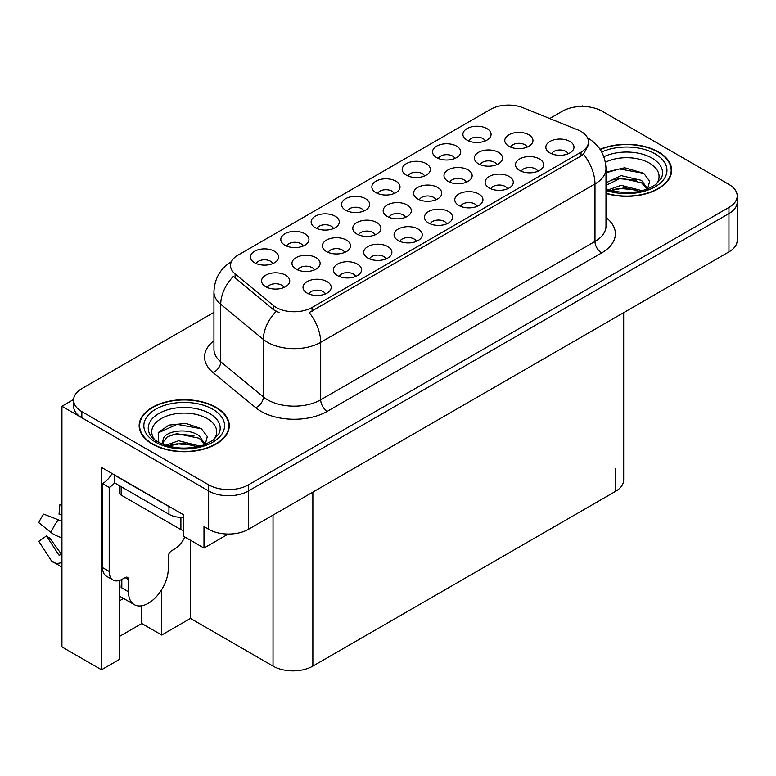 <?xml version="1.0" encoding="UTF-8"?>
<svg xmlns="http://www.w3.org/2000/svg" width="776" height="776" viewBox="0 0 776 776"><rect width="100%" height="100%" fill="white"/><g stroke="black" fill="none" stroke-linecap="round" stroke-linejoin="round"><path stroke-width="1.16" d="M507.455 188.82A8.449 4.879 0 0 0 505.186 186.444A8.449 4.879 0 0 0 496.863 185.212A8.449 4.879 0 0 0 490.975 188.82M509.172 176.482A14.084 8.129 0 0 0 491.121 175.58A14.084 8.129 0 0 0 486.465 185.677A14.084 8.129 0 0 0 489.258 187.976A14.084 8.129 0 0 0 511.966 185.677A14.084 8.129 0 0 0 509.172 176.482M394.179 193.515A8.449 4.879 0 0 0 391.909 191.138A8.449 4.879 0 0 0 383.587 189.907A8.449 4.879 0 0 0 377.699 193.515M395.896 181.177A14.084 8.129 0 0 0 377.854 180.265A14.084 8.129 0 0 0 373.188 190.372A14.084 8.129 0 0 0 375.982 192.671A14.084 8.129 0 0 0 398.689 190.372A14.084 8.129 0 0 0 395.896 181.177M568.158 153.774A8.449 4.879 0 0 0 565.888 151.398A8.449 4.879 0 0 0 557.566 150.166A8.449 4.879 0 0 0 551.668 153.774M569.875 141.436A14.084 8.129 0 0 0 551.823 140.534A14.084 8.129 0 0 0 547.158 150.631A14.084 8.129 0 0 0 549.951 152.94A14.084 8.129 0 0 0 572.669 150.631A14.084 8.129 0 0 0 569.875 141.436M314.29 269.99A8.449 4.879 0 0 0 312.03 267.613A8.449 4.879 0 0 0 303.697 266.381A8.449 4.879 0 0 0 297.809 269.99M316.007 257.651A14.084 8.129 0 0 0 297.965 256.74A14.084 8.129 0 0 0 293.299 266.847A14.084 8.129 0 0 0 296.092 269.146A14.084 8.129 0 0 0 318.8 266.847A14.084 8.129 0 0 0 316.007 257.651M435.908 199.781A8.449 4.879 0 0 0 433.639 197.405A8.449 4.879 0 0 0 425.316 196.163A8.449 4.879 0 0 0 419.418 199.781M437.625 187.433A14.084 8.129 0 0 0 419.574 186.531A14.084 8.129 0 0 0 414.917 196.638A14.084 8.129 0 0 0 417.711 198.937A14.084 8.129 0 0 0 440.419 196.638A14.084 8.129 0 0 0 437.625 187.433M303.125 246.079A8.449 4.879 0 0 0 300.865 243.703A8.449 4.879 0 0 0 292.533 242.471A8.449 4.879 0 0 0 286.645 246.079M304.842 233.741A14.084 8.129 0 0 0 286.8 232.839A14.084 8.129 0 0 0 282.134 242.936A14.084 8.129 0 0 0 284.928 245.235A14.084 8.129 0 0 0 307.635 242.936A14.084 8.129 0 0 0 304.842 233.741M272.774 263.607A8.449 4.879 0 0 0 270.514 261.231A8.449 4.879 0 0 0 262.181 259.989A8.449 4.879 0 0 0 256.293 263.607M274.491 251.269A14.084 8.129 0 0 0 256.449 250.357A14.084 8.129 0 0 0 251.783 260.464A14.084 8.129 0 0 0 254.576 262.763A14.084 8.129 0 0 0 277.284 260.464A14.084 8.129 0 0 0 274.491 251.269M446.753 223.866A8.449 4.879 0 0 0 444.483 221.49A8.449 4.879 0 0 0 436.16 220.258A8.449 4.879 0 0 0 430.273 223.866M448.47 211.528A14.084 8.129 0 0 0 430.428 210.626A14.084 8.129 0 0 0 425.762 220.724A14.084 8.129 0 0 0 428.556 223.022A14.084 8.129 0 0 0 451.263 220.724A14.084 8.129 0 0 0 448.47 211.528M283.89 287.547A8.449 4.879 0 0 0 281.62 285.17A8.449 4.879 0 0 0 273.298 283.929A8.449 4.879 0 0 0 267.41 287.547M285.607 275.199A14.084 8.129 0 0 0 267.565 274.297A14.084 8.129 0 0 0 262.899 284.404A14.084 8.129 0 0 0 265.693 286.703A14.084 8.129 0 0 0 288.4 284.404A14.084 8.129 0 0 0 285.607 275.199M466.308 182.224A8.449 4.879 0 0 0 464.038 179.848A8.449 4.879 0 0 0 455.716 178.616A8.449 4.879 0 0 0 449.828 182.224M468.025 169.886A14.084 8.129 0 0 0 449.983 168.974A14.084 8.129 0 0 0 445.317 179.081A14.084 8.129 0 0 0 448.111 181.38A14.084 8.129 0 0 0 470.819 179.081A14.084 8.129 0 0 0 468.025 169.886M375.099 234.886A8.449 4.879 0 0 0 372.829 232.509A8.449 4.879 0 0 0 364.507 231.267A8.449 4.879 0 0 0 358.619 234.886M376.816 222.547A14.084 8.129 0 0 0 358.774 221.635A14.084 8.129 0 0 0 354.108 231.743A14.084 8.129 0 0 0 356.902 234.042A14.084 8.129 0 0 0 379.61 231.743A14.084 8.129 0 0 0 376.816 222.547M527.117 147.12A8.449 4.879 0 0 0 524.848 144.743A8.449 4.879 0 0 0 516.525 143.502A8.449 4.879 0 0 0 510.637 147.12M528.834 134.772A14.084 8.129 0 0 0 510.792 133.87A14.084 8.129 0 0 0 506.127 143.977A14.084 8.129 0 0 0 508.92 146.276A14.084 8.129 0 0 0 531.628 143.977A14.084 8.129 0 0 0 528.834 134.772M325.357 293.959A8.449 4.879 0 0 0 323.088 291.582A8.449 4.879 0 0 0 314.765 290.35A8.449 4.879 0 0 0 308.867 293.959M327.065 281.62A14.084 8.129 0 0 0 309.023 280.708A14.084 8.129 0 0 0 304.357 290.816A14.084 8.129 0 0 0 307.15 293.115A14.084 8.129 0 0 0 329.858 290.816A14.084 8.129 0 0 0 327.065 281.62M363.828 211.033A8.449 4.879 0 0 0 361.558 208.657A8.449 4.879 0 0 0 353.235 207.425A8.449 4.879 0 0 0 347.347 211.033M365.545 198.695A14.084 8.129 0 0 0 347.502 197.793A14.084 8.129 0 0 0 342.837 207.89A14.084 8.129 0 0 0 345.63 210.189A14.084 8.129 0 0 0 368.338 207.89A14.084 8.129 0 0 0 365.545 198.695M355.699 276.44A8.449 4.879 0 0 0 353.439 274.064A8.449 4.879 0 0 0 345.116 272.822A8.449 4.879 0 0 0 339.219 276.44M357.416 264.092A14.084 8.129 0 0 0 339.374 263.19A14.084 8.129 0 0 0 334.708 273.298A14.084 8.129 0 0 0 337.502 275.596A14.084 8.129 0 0 0 360.209 273.298A14.084 8.129 0 0 0 357.416 264.092M424.53 175.997A8.449 4.879 0 0 0 422.26 173.62A8.449 4.879 0 0 0 413.938 172.379A8.449 4.879 0 0 0 408.04 175.997M426.247 163.649A14.084 8.129 0 0 0 408.195 162.747A14.084 8.129 0 0 0 403.539 172.854A14.084 8.129 0 0 0 406.333 175.153A14.084 8.129 0 0 0 429.041 172.854A14.084 8.129 0 0 0 426.247 163.649M405.509 217.328A8.449 4.879 0 0 0 403.239 214.952A8.449 4.879 0 0 0 394.916 213.72A8.449 4.879 0 0 0 389.019 217.328M407.216 204.99A14.084 8.129 0 0 0 389.174 204.078A14.084 8.129 0 0 0 384.508 214.186A14.084 8.129 0 0 0 387.302 216.485A14.084 8.129 0 0 0 410.009 214.186A14.084 8.129 0 0 0 407.216 204.99M485.233 140.951A8.449 4.879 0 0 0 482.963 138.574A8.449 4.879 0 0 0 474.64 137.333A8.449 4.879 0 0 0 468.743 140.951M486.95 128.603A14.084 8.129 0 0 0 468.898 127.701A14.084 8.129 0 0 0 464.232 137.808A14.084 8.129 0 0 0 467.026 140.107A14.084 8.129 0 0 0 489.743 137.808A14.084 8.129 0 0 0 486.95 128.603M386.05 258.912A8.449 4.879 0 0 0 383.79 256.536A8.449 4.879 0 0 0 375.458 255.304A8.449 4.879 0 0 0 369.57 258.912M387.767 246.574A14.084 8.129 0 0 0 369.725 245.662A14.084 8.129 0 0 0 365.06 255.77A14.084 8.129 0 0 0 367.853 258.069A14.084 8.129 0 0 0 390.561 255.77A14.084 8.129 0 0 0 387.767 246.574M477.104 206.348A8.449 4.879 0 0 0 474.834 203.972A8.449 4.879 0 0 0 466.512 202.73A8.449 4.879 0 0 0 460.624 206.348M478.821 194.01A14.084 8.129 0 0 0 460.779 193.098A14.084 8.129 0 0 0 456.113 203.205A14.084 8.129 0 0 0 458.907 205.504A14.084 8.129 0 0 0 481.615 203.205A14.084 8.129 0 0 0 478.821 194.01M454.881 158.469A8.449 4.879 0 0 0 452.612 156.092A8.449 4.879 0 0 0 444.289 154.861A8.449 4.879 0 0 0 438.391 158.469M456.598 146.131A14.084 8.129 0 0 0 438.547 145.219A14.084 8.129 0 0 0 433.881 155.326A14.084 8.129 0 0 0 436.684 157.625A14.084 8.129 0 0 0 459.392 155.326A14.084 8.129 0 0 0 456.598 146.131M416.402 241.394A8.449 4.879 0 0 0 414.132 239.018A8.449 4.879 0 0 0 405.809 237.776A8.449 4.879 0 0 0 399.921 241.394M418.118 229.046A14.084 8.129 0 0 0 400.076 228.144A14.084 8.129 0 0 0 395.411 238.251A14.084 8.129 0 0 0 398.204 240.55A14.084 8.129 0 0 0 420.912 238.251A14.084 8.129 0 0 0 418.118 229.046M496.718 164.667A8.449 4.879 0 0 0 494.448 162.291A8.449 4.879 0 0 0 486.125 161.059A8.449 4.879 0 0 0 480.228 164.667M498.425 152.329A14.084 8.129 0 0 0 480.383 151.427A14.084 8.129 0 0 0 475.717 161.524A14.084 8.129 0 0 0 478.511 163.823A14.084 8.129 0 0 0 501.228 161.524A14.084 8.129 0 0 0 498.425 152.329M344.699 252.433A8.449 4.879 0 0 0 342.429 250.056A8.449 4.879 0 0 0 334.107 248.824A8.449 4.879 0 0 0 328.209 252.433M346.416 240.094A14.084 8.129 0 0 0 328.364 239.192A14.084 8.129 0 0 0 323.699 249.29A14.084 8.129 0 0 0 326.502 251.589A14.084 8.129 0 0 0 349.21 249.29A14.084 8.129 0 0 0 346.416 240.094M537.807 171.302A8.449 4.879 0 0 0 535.537 168.925A8.449 4.879 0 0 0 527.214 167.684A8.449 4.879 0 0 0 521.317 171.302M539.524 158.964A14.084 8.129 0 0 0 521.472 158.052A14.084 8.129 0 0 0 516.816 168.159A14.084 8.129 0 0 0 519.61 170.458A14.084 8.129 0 0 0 542.317 168.159A14.084 8.129 0 0 0 539.524 158.964M333.476 228.561A8.449 4.879 0 0 0 331.207 226.185A8.449 4.879 0 0 0 322.884 224.943A8.449 4.879 0 0 0 316.996 228.561M335.193 216.223A14.084 8.129 0 0 0 317.151 215.311A14.084 8.129 0 0 0 312.485 225.418A14.084 8.129 0 0 0 315.279 227.717A14.084 8.129 0 0 0 337.987 225.418A14.084 8.129 0 0 0 335.193 216.223M581.049 131.454A25.346 14.637 0 0 0 577.664 129.815L523.005 107.718A25.346 14.637 0 0 0 490.539 109.358L237.941 255.197A25.346 14.637 0 0 0 230.52 265.547A25.346 14.637 0 0 0 235.109 273.938L273.375 305.492A25.346 14.637 0 0 0 312.068 307.451L581.049 152.154A25.346 14.637 0 0 0 588.47 141.804A25.346 14.637 0 0 0 581.049 131.454M73.623 399.504L61.934 406.255L208.637 490.956A28.159 16.257 0 0 0 248.475 490.956L728.955 213.555A28.159 16.257 0 0 0 737.2 202.051A28.159 16.257 0 0 1 728.955 213.555L248.475 490.956A28.159 16.257 0 0 1 208.637 490.956L81.849 417.75A28.159 16.257 0 0 1 73.604 406.255L73.604 400.125A28.159 16.257 0 0 0 81.849 411.62L208.637 484.825A28.159 16.257 0 0 0 248.475 484.825L728.955 207.425A28.159 16.257 0 0 0 737.2 195.921A28.159 16.257 0 0 0 728.955 184.426L602.157 111.22A28.159 16.257 0 0 0 562.328 111.22L549.699 118.515M583.309 106.467L582.242 105.856L581.175 106.467M119.223 580.516L119.223 659.552L101.501 669.785L101.501 467.424L183.679 514.876L183.679 536.332L203.991 548.06L203.991 526.603L208.637 529.28A28.159 16.257 0 0 0 248.475 529.28L728.955 251.88A28.159 16.257 0 0 0 737.2 240.385L737.2 195.921M228.27 534.043L203.991 548.06M101.501 669.785L61.934 646.942L61.934 406.255M623.681 312.65L623.681 479.917A28.159 16.257 180 0 1 615.436 491.421L312.864 666.109A28.159 16.257 180 0 1 273.036 666.109L190.45 618.433L190.45 540.241M190.45 618.433L161.709 635.03L161.709 589.624M119.223 636.562L141.795 623.526L161.709 635.03M119.223 600.944A30.041 17.344 120 0 0 123.394 598.364M141.795 623.526L141.795 605.755M605.988 193.457A45.066 26.015 0 0 0 671.647 170.322A45.066 26.015 0 0 0 658.455 151.921A45.066 26.015 0 0 0 600.061 149.293M216.077 407.332A45.066 26.015 0 0 0 166.966 401.687A45.066 26.015 0 0 0 139.146 425.723A45.066 26.015 0 0 0 152.348 444.124A45.066 26.015 0 0 0 201.459 449.76A45.066 26.015 0 0 0 229.279 425.723A45.066 26.015 0 0 0 216.077 407.332M139.622 428.11A45.066 26.015 0 0 0 139.467 428.788M588.47 141.804L588.47 144.908L583.503 154.191L581.049 155.976L309.217 312.553A32.854 18.973 60 0 1 320.692 342.323A37.549 21.68 180 0 1 267.594 342.323A37.549 21.68 180 0 1 263.384 339.432L220.733 304.27A37.549 21.68 180 0 1 213.943 291.834L213.943 349.316A37.549 21.68 0 0 0 220.733 361.752L263.384 396.924A37.549 21.68 0 0 0 267.594 399.815A37.549 21.68 0 0 0 320.692 399.815L594.988 241.452A37.549 21.68 0 0 0 605.988 226.126L605.988 168.635A37.549 21.68 180 0 1 594.988 183.96A32.854 18.973 -120 0 0 583.503 154.191M279.069 312.553L273.375 309.673L233.401 276.382A32.854 21.98 129.5 0 0 220.733 304.27L220.733 361.752A9.39 6.276 -50.5 0 1 213.041 372.529A46.938 27.102 180 0 1 213.943 340.722M213.943 312.359L81.849 388.621A28.159 16.257 0 0 0 73.604 400.125M228.959 428.788A45.066 26.015 0 0 0 228.804 428.11M671.337 173.387A45.066 26.015 0 0 0 671.182 172.709M605.387 162.242A32.485 18.76 180 0 1 649.56 163.193A32.485 18.76 180 0 1 655.972 184.455M647.388 189.761L649.687 181.196L643.731 173.291L624.709 167.771L605.988 172.107M600.236 149.555A44.591 25.744 180 0 1 658.116 152.115A44.591 25.744 180 0 1 671.182 170.322A44.591 25.744 180 0 1 605.988 193.156M608.064 189.945L621.091 185.338L642.45 190.741M610.508 190.683L625.136 187.676L639.676 191.41M605.988 188.597A21.224 12.251 0 0 0 606.357 189.344M605.988 182.845L621.091 175.609L641.597 180.401L647.717 189.004M605.988 185.28L620.945 178.053L641.597 182.835L647.126 189.228M605.988 172.825L619.423 168.964L643.837 173.358M612.652 179.935L619.423 178.703L636.349 180.148M612.681 189.654L619.423 188.432L636.368 189.887M128.447 579.488L125.13 577.577A4.695 2.706 -60 0 1 127.477 577.344A4.695 2.706 -60 0 1 128.447 579.488L128.447 591.758A28.159 16.257 120 0 0 134.287 604.649A28.159 16.257 120 0 0 148.361 603.253A28.159 16.257 120 0 0 168.276 568.76L168.276 556.499A4.695 2.706 -60 0 1 171.603 550.747L174.251 549.214A18.779 10.845 -60 0 0 184.853 537.011M121.813 587.16L121.153 587.539L121.813 587.927L121.813 579.468M121.153 587.539A28.159 16.257 -60 0 1 121.813 581.273M61.934 554.326A10.331 8.206 -37.9 0 0 60.77 554.646L59.597 555.044A0.941 0.747 142.1 0 1 58.704 554.801L46.511 535.935A12.882 7.44 120 0 0 49.451 537.632L61.556 554.413M61.934 515.836A12.882 7.44 120 0 0 59.054 514.216L61.934 514.352M46.511 535.935L38.8 541.27L50.993 560.146A10.331 8.206 -37.9 0 0 51.323 560.602A10.331 8.206 -37.9 0 0 60.77 562.765L61.934 562.377M61.934 521.715A10.331 1.93 37.7 0 0 58.336 519.804L43.737 514.148A21.592 12.464 120 0 0 38.8 522.694L50.993 532.52A10.331 1.93 -157.7 0 0 60.77 537.448L61.934 537.875M61.934 504.972L59.82 504.866L59.054 514.216M125.13 577.577L122.472 579.109A18.779 10.845 -60 0 1 113.092 580.041L106.448 576.209A18.779 10.845 -60 0 1 102.558 567.615L102.558 483.603A18.779 10.845 120 0 0 112.045 473.515M114.664 482.924A18.779 10.845 -60 0 1 109.203 487.435L102.558 483.603M113.092 580.041A18.779 10.845 -60 0 1 109.203 571.446L109.203 487.435M171.438 507.805A18.779 10.845 180 0 1 168.945 506.592L114.508 475.164A18.779 10.845 0 0 0 114.722 475.058M168.945 506.592L168.945 514.255A18.779 10.845 0 0 0 183.679 517.398M114.508 475.164L114.508 482.837L168.945 514.255M154.831 439.856A32.485 18.76 180 0 1 165.521 416.518A32.485 18.76 180 0 1 207.182 418.594A32.485 18.76 180 0 1 213.594 439.856M205.01 445.162L207.308 436.597L201.353 428.691L185.842 423.405L168.896 425.112L158.391 432.484L158.721 441.922M215.747 407.516A44.591 25.744 180 0 1 228.804 425.723A44.591 25.744 180 0 1 201.275 449.508A44.591 25.744 180 0 1 152.678 443.93A44.591 25.744 180 0 1 139.622 425.723A44.591 25.744 180 0 1 167.15 401.939A44.591 25.744 180 0 1 215.747 407.516M165.686 445.346L178.722 440.739L200.072 446.142M168.13 446.084L182.767 443.077L197.298 446.811M162.213 444.047L163.222 439.255A21.224 12.251 0 0 0 162.989 441.059A21.224 12.251 0 0 0 163.978 444.745M163.222 439.255C164.754 430.806 187.957 427.45 199.219 435.802L205.339 444.405M163.086 442.233L167.344 436.81L176.889 433.648L199.219 438.236L204.748 444.638M119.776 485.873L119.776 493.177A4.695 2.706 0 0 0 121.153 495.098L180.895 529.591A4.695 2.706 0 0 0 183.679 530.367M158.149 432.921L177.044 424.365L201.459 428.769M170.274 435.336L177.044 434.104L193.971 435.559M170.303 445.065L177.044 443.833L193.99 445.298M728.955 251.88L728.955 207.425M248.475 529.28L248.475 484.825M208.637 529.28L208.637 484.825M312.864 666.109L312.864 492.11M615.436 491.421L615.436 468.423M273.036 666.109L273.036 515.099M235.109 273.938L235.109 278.118M273.375 305.492L273.375 309.673M312.068 307.451L312.068 311.273M581.049 152.154L581.049 155.976M327.336 411.319A9.39 5.422 60 0 1 320.692 399.815L320.692 342.323L594.988 183.96L594.988 241.452A9.39 5.422 60 0 0 601.633 252.957L327.336 411.319A46.938 27.102 180 0 1 260.949 411.319A46.938 27.102 180 0 1 255.692 407.691L213.041 372.529M276.178 311.418A32.854 21.98 129.5 0 0 263.384 339.432L263.384 396.924A9.39 6.276 -50.5 0 1 255.692 407.691M605.988 217.532A46.938 27.102 180 0 1 601.633 252.957M81.849 411.62L81.849 417.75M603.864 156.713A35.968 20.768 180 0 1 652.024 158.129A35.968 20.768 180 0 1 661.288 178.296L655.681 184.669L647.116 189.228L637.668 191.808L626.61 192.768L612.497 191.187L605.988 189.208M601.701 151.97A40.371 23.309 180 0 1 655.128 153.842A40.371 23.309 180 0 1 658.465 184.62A40.371 23.309 180 0 1 605.988 190.362M128.447 591.758L121.813 587.927M58.336 519.804A32.117 18.537 120 0 0 50.993 532.52M60.77 562.765A29.43 16.985 120 0 0 61.934 564.036M61.934 534.829A29.43 16.985 120 0 0 60.77 537.448M109.203 571.446L102.558 567.615M149.516 433.697A35.968 20.768 180 0 1 166.142 410.261A35.968 20.768 180 0 1 209.646 413.53A35.968 20.768 180 0 1 218.91 433.697L213.313 440.079L204.748 444.638C187.821 450.022 172.243 449.139 158.013 441.971C153.522 439.216 150.689 436.461 149.516 433.697M212.76 409.243A40.371 23.309 180 0 1 212.76 442.204A40.371 23.309 180 0 1 155.666 442.204A40.371 23.309 180 0 1 155.666 409.243A40.371 23.309 180 0 1 212.76 409.243M180.895 529.591L180.895 517.408M121.153 495.098L121.153 486.668M605.988 168.635C605.358 155.132 599.421 145.005 588.189 138.264L587.558 137.905M231.743 261.464C220.51 268.205 214.574 278.332 213.943 291.834M671.182 170.322L671.182 174.066M134.287 604.649L119.223 595.949M61.934 567.246L51.323 560.602M228.804 425.723L228.804 429.467M139.622 425.723L139.622 429.467"/></g></svg>
